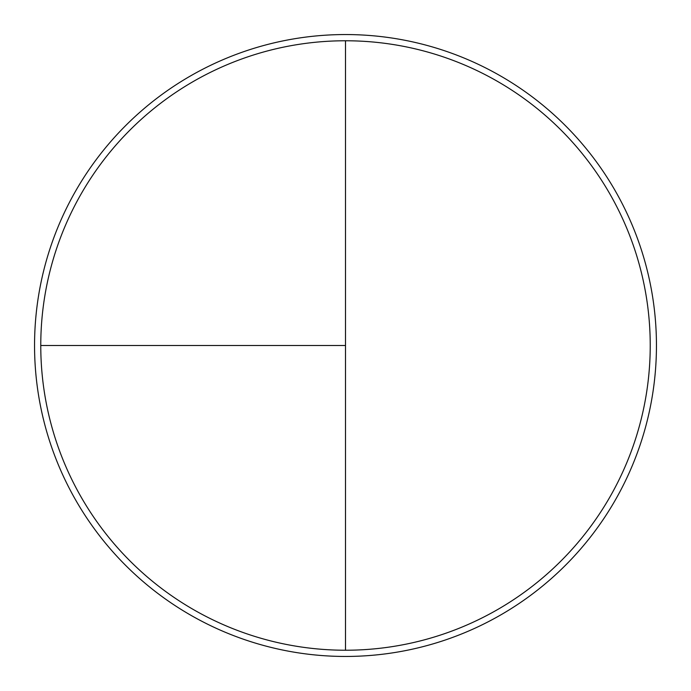 <?xml version="1.0" encoding="UTF-8"?>
<svg xmlns="http://www.w3.org/2000/svg" width="691" height="691" viewBox="0 0 691 691"><rect width="100%" height="100%" fill="white"/><g stroke="black" fill="none" stroke-linecap="round" stroke-linejoin="round"><path stroke-width="1.04" d="M345.5 34.55A310.95 310.95 0 0 0 34.55 345.5A310.95 310.95 0 0 0 345.5 656.45A310.95 310.95 0 0 0 656.45 345.5A310.95 310.95 0 0 0 345.5 34.55M40.769 345.5L345.5 345.5L345.5 40.769A304.731 304.731 0 0 0 40.769 345.5A304.731 304.731 0 0 0 345.5 650.231A304.731 304.731 0 0 0 650.231 345.5A304.731 304.731 0 0 0 345.5 40.769L345.5 650.231"/></g></svg>

